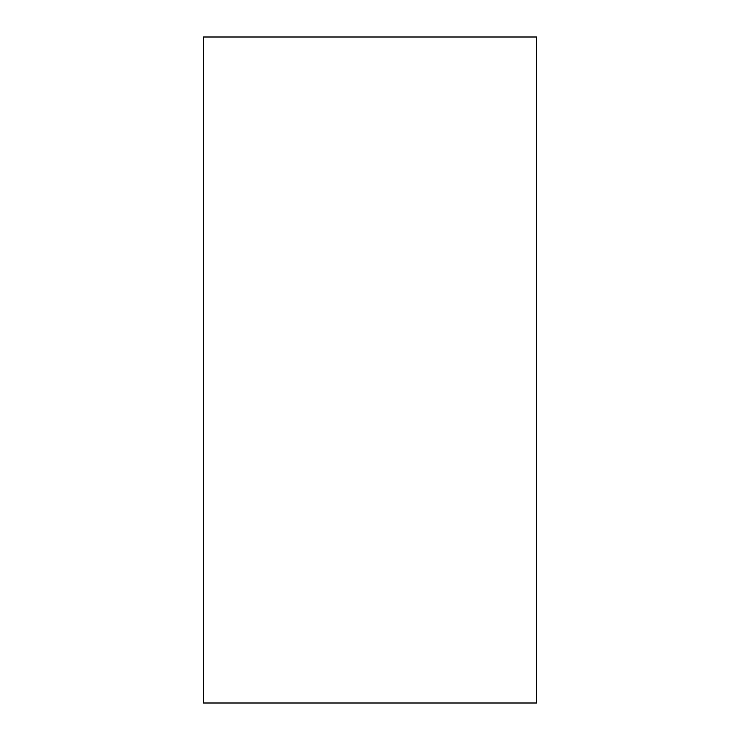 <?xml version="1.0" encoding="UTF-8"?>
<svg xmlns="http://www.w3.org/2000/svg" width="740" height="740" viewBox="0 0 740 740"><rect width="100%" height="100%" fill="white"/><g stroke="black" fill="none" stroke-linecap="round" stroke-linejoin="round"><path stroke-width="1.11" d="M203.5 703L203.5 37L536.5 37L536.5 703L203.5 703"/></g></svg>
